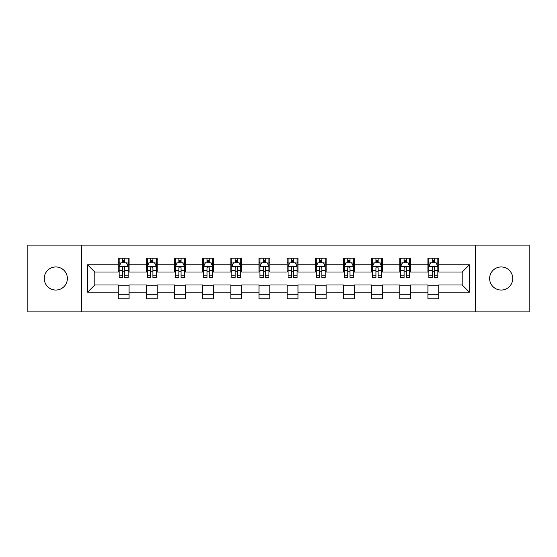 <?xml version="1.0" encoding="UTF-8"?>
<svg xmlns="http://www.w3.org/2000/svg" width="557" height="557" viewBox="0 0 557 557"><rect width="100%" height="100%" fill="white"/><g stroke="black" fill="none" stroke-linecap="round" stroke-linejoin="round"><path stroke-width="0.84" d="M501.182 266.949A11.551 11.551 0 0 0 489.631 278.5A11.551 11.551 0 0 0 501.182 290.051A11.551 11.551 0 0 0 512.725 278.5A11.551 11.551 0 0 0 501.182 266.949M55.818 266.949A11.551 11.551 0 0 0 44.275 278.5A11.551 11.551 0 0 0 55.818 290.051A11.551 11.551 0 0 0 67.369 278.5A11.551 11.551 0 0 0 55.818 266.949M475.372 311.885L529.15 311.885L529.15 245.115L475.372 245.115L475.372 311.885L81.628 311.885L81.628 245.115L27.85 245.115L27.85 311.885L81.628 311.885M475.372 245.115L81.628 245.115M438.742 264.784L438.742 258.197L427.915 258.197L427.915 264.784L410.593 264.784L410.593 258.197L399.766 258.197L399.766 264.784L382.443 264.784L382.443 258.197L371.616 258.197L371.616 264.784L354.294 264.784L354.294 258.197L343.46 258.197L343.46 264.784L326.137 264.784L326.137 258.197L315.311 258.197L315.311 264.784L297.988 264.784L297.988 258.197L287.161 258.197L287.161 264.784L269.839 264.784L269.839 258.197L259.012 258.197L259.012 264.784L241.689 264.784L241.689 258.197L230.863 258.197L230.863 264.784L213.54 264.784L213.54 258.197L202.706 258.197L202.706 264.784L185.384 264.784L185.384 258.197L174.557 258.197L174.557 264.784L157.234 264.784L157.234 258.197L146.407 258.197L146.407 264.784L129.085 264.784L129.085 258.197L118.258 258.197L118.258 264.784L87.581 264.784L87.581 292.216L94.801 284.996L118.258 284.996L118.258 298.803L129.085 298.803L129.085 284.996L146.407 284.996L146.407 298.803L157.234 298.803L157.234 284.996L174.557 284.996L174.557 298.803L185.384 298.803L185.384 284.996L202.706 284.996L202.706 298.803L213.54 298.803L213.54 284.996L230.863 284.996L230.863 298.803L241.689 298.803L241.689 284.996L259.012 284.996L259.012 298.803L269.839 298.803L269.839 284.996L287.161 284.996L287.161 298.803L297.988 298.803L297.988 284.996L315.311 284.996L315.311 298.803L326.137 298.803L326.137 284.996L343.46 284.996L343.46 298.803L354.294 298.803L354.294 284.996L371.616 284.996L371.616 298.803L382.443 298.803L382.443 284.996L399.766 284.996L399.766 298.803L410.593 298.803L410.593 284.996L427.915 284.996L427.915 298.803L438.742 298.803L438.742 284.996L462.199 284.996L462.199 272.004L438.742 272.004L438.742 264.784L469.419 264.784L469.419 292.216L438.742 292.216M427.915 292.216L410.593 292.216M399.766 292.216L382.443 292.216M371.616 292.216L354.294 292.216M343.46 292.216L326.137 292.216M315.311 292.216L297.988 292.216M287.161 292.216L269.839 292.216M259.012 292.216L241.689 292.216M230.863 292.216L213.54 292.216M202.706 292.216L185.384 292.216M174.557 292.216L157.234 292.216M146.407 292.216L129.085 292.216M118.258 292.216L87.581 292.216M427.915 264.784L427.915 272.004L410.593 272.004L410.593 264.784M399.766 264.784L399.766 272.004L382.443 272.004L382.443 264.784M371.616 264.784L371.616 272.004L354.294 272.004L354.294 264.784M343.46 264.784L343.46 272.004L326.137 272.004L326.137 264.784M315.311 264.784L315.311 272.004L297.988 272.004L297.988 264.784M287.161 264.784L287.161 272.004L269.839 272.004L269.839 264.784M259.012 264.784L259.012 272.004L241.689 272.004L241.689 264.784M230.863 264.784L230.863 272.004L213.54 272.004L213.54 264.784M202.706 264.784L202.706 272.004L185.384 272.004L185.384 264.784M174.557 264.784L174.557 272.004L157.234 272.004L157.234 264.784M146.407 264.784L146.407 272.004L129.085 272.004L129.085 264.784M118.258 264.784L118.258 272.004L94.801 272.004L87.581 264.784M94.801 272.004L94.801 284.996M469.419 292.216L462.199 284.996M462.199 272.004L469.419 264.784M118.258 262.709L119.156 262.709M122.589 262.709L124.754 262.709M128.18 262.709L129.085 262.709M118.258 271.823L119.156 271.823M122.589 271.823L124.754 271.823M128.18 271.823L129.085 271.823M118.258 285.177L129.085 285.177M118.258 294.291L129.085 294.291M146.407 285.177L157.234 285.177M146.407 294.291L157.234 294.291M146.407 262.709L147.313 262.709M150.738 262.709L152.903 262.709M156.336 262.709L157.234 262.709M146.407 271.823L147.313 271.823M150.738 271.823L152.903 271.823M156.336 271.823L157.234 271.823M174.557 285.177L185.384 285.177M174.557 294.291L185.384 294.291M174.557 262.709L175.462 262.709M178.888 262.709L181.053 262.709M184.485 262.709L185.384 262.709M174.557 271.823L175.462 271.823M178.888 271.823L181.053 271.823M184.485 271.823L185.384 271.823M202.706 285.177L213.54 285.177M202.706 294.291L213.54 294.291M202.706 262.709L203.611 262.709M207.044 262.709L209.209 262.709M212.635 262.709L213.54 262.709M202.706 271.823L203.611 271.823M207.044 271.823L209.209 271.823M212.635 271.823L213.54 271.823M230.863 285.177L241.689 285.177M230.863 294.291L241.689 294.291M230.863 262.709L231.761 262.709M235.193 262.709L237.359 262.709M240.784 262.709L241.689 262.709M230.863 271.823L231.761 271.823M235.193 271.823L237.359 271.823M240.784 271.823L241.689 271.823M259.012 285.177L269.839 285.177M259.012 294.291L269.839 294.291M259.012 262.709L259.91 262.709M263.343 262.709L265.508 262.709M268.934 262.709L269.839 262.709M259.012 271.823L259.91 271.823M263.343 271.823L265.508 271.823M268.934 271.823L269.839 271.823M287.161 285.177L297.988 285.177M287.161 294.291L297.988 294.291M287.161 262.709L288.066 262.709M291.492 262.709L293.657 262.709M297.09 262.709L297.988 262.709M287.161 271.823L288.066 271.823M291.492 271.823L293.657 271.823M297.09 271.823L297.988 271.823M315.311 285.177L326.137 285.177M315.311 294.291L326.137 294.291M315.311 262.709L316.216 262.709M319.641 262.709L321.807 262.709M325.239 262.709L326.137 262.709M315.311 271.823L316.216 271.823M319.641 271.823L321.807 271.823M325.239 271.823L326.137 271.823M343.46 285.177L354.294 285.177M343.46 294.291L354.294 294.291M343.46 262.709L344.365 262.709M347.791 262.709L349.956 262.709M353.389 262.709L354.294 262.709M343.46 271.823L344.365 271.823M347.791 271.823L349.956 271.823M353.389 271.823L354.294 271.823M371.616 285.177L382.443 285.177M371.616 294.291L382.443 294.291M371.616 262.709L372.515 262.709M375.947 262.709L378.112 262.709M381.538 262.709L382.443 262.709M371.616 271.823L372.515 271.823M375.947 271.823L378.112 271.823M381.538 271.823L382.443 271.823M399.766 285.177L410.593 285.177M399.766 294.291L410.593 294.291M399.766 262.709L400.664 262.709M404.097 262.709L406.262 262.709M409.687 262.709L410.593 262.709M399.766 271.823L400.664 271.823M404.097 271.823L406.262 271.823M409.687 271.823L410.593 271.823M427.915 285.177L438.742 285.177M427.915 294.291L438.742 294.291M427.915 262.709L428.82 262.709M432.246 262.709L434.411 262.709M437.844 262.709L438.742 262.709M427.915 271.823L428.82 271.823M432.246 271.823L434.411 271.823M437.844 271.823L438.742 271.823M124.754 260.544L122.589 260.544M128.18 275.158L124.754 275.158L124.754 277.414L128.18 277.414L128.18 266.406L126.376 262.8L120.966 262.8L119.156 266.406L119.156 277.414L122.589 277.414L122.589 275.158L119.156 275.158M119.156 266.406L119.156 258.197M128.18 266.406L128.18 258.197M122.589 262.8L122.589 258.197M124.754 258.197L124.754 262.8M124.754 275.158L124.754 267.764C124.03 266.371 123.313 266.371 122.589 267.764L122.589 275.158M152.903 260.544L150.738 260.544M156.336 275.158L152.903 275.158L152.903 277.414L156.336 277.414L156.336 266.406L154.526 262.8L149.116 262.8L147.313 266.406L147.313 277.414L150.738 277.414L150.738 275.158L147.313 275.158M147.313 266.406L147.313 258.197M156.336 266.406L156.336 258.197M150.738 262.8L150.738 258.197M152.903 258.197L152.903 262.8M152.903 275.158L152.903 267.764C152.186 266.371 151.462 266.371 150.738 267.764L150.738 275.158M181.053 260.544L178.888 260.544M184.485 275.158L181.053 275.158L181.053 277.414L184.485 277.414L184.485 266.406L182.682 262.8L177.265 262.8L175.462 266.406L175.462 277.414L178.888 277.414L178.888 275.158L175.462 275.158M175.462 266.406L175.462 258.197M184.485 266.406L184.485 258.197M178.888 262.8L178.888 258.197M181.053 258.197L181.053 262.8M181.053 275.158L181.053 267.764C180.336 266.371 179.612 266.371 178.888 267.764L178.888 275.158M209.209 260.544L207.044 260.544M212.635 275.158L209.209 275.158L209.209 277.414L212.635 277.414L212.635 266.406L210.831 262.8L205.415 262.8L203.611 266.406L203.611 277.414L207.044 277.414L207.044 275.158L203.611 275.158M203.611 266.406L203.611 258.197M212.635 266.406L212.635 258.197M207.044 262.8L207.044 258.197M209.209 258.197L209.209 262.8M209.209 275.158L209.209 267.764C208.485 266.371 207.761 266.371 207.044 267.764L207.044 275.158M237.359 260.544L235.193 260.544M240.784 275.158L237.359 275.158L237.359 277.414L240.784 277.414L240.784 266.406L238.981 262.8L233.564 262.8L231.761 266.406L231.761 277.414L235.193 277.414L235.193 275.158L231.761 275.158M231.761 266.406L231.761 258.197M240.784 266.406L240.784 258.197M235.193 262.8L235.193 258.197M237.359 258.197L237.359 262.8M237.359 275.158L237.359 267.764C236.634 266.371 235.917 266.371 235.193 267.764L235.193 275.158M265.508 260.544L263.343 260.544M268.934 275.158L265.508 275.158L265.508 277.414L268.934 277.414L268.934 266.406L267.13 262.8L261.72 262.8L259.91 266.406L259.91 277.414L263.343 277.414L263.343 275.158L259.91 275.158M259.91 266.406L259.91 258.197M268.934 266.406L268.934 258.197M263.343 262.8L263.343 258.197M265.508 258.197L265.508 262.8M265.508 275.158L265.508 267.764C264.784 266.371 264.067 266.371 263.343 267.764L263.343 275.158M293.657 260.544L291.492 260.544M297.09 275.158L293.657 275.158L293.657 277.414L297.09 277.414L297.09 266.406L295.28 262.8L289.87 262.8L288.066 266.406L288.066 277.414L291.492 277.414L291.492 275.158L288.066 275.158M288.066 266.406L288.066 258.197M297.09 266.406L297.09 258.197M291.492 262.8L291.492 258.197M293.657 258.197L293.657 262.8M293.657 275.158L293.657 267.764C292.94 266.371 292.216 266.371 291.492 267.764L291.492 275.158M321.807 260.544L319.641 260.544M325.239 275.158L321.807 275.158L321.807 277.414L325.239 277.414L325.239 266.406L323.436 262.8L318.019 262.8L316.216 266.406L316.216 277.414L319.641 277.414L319.641 275.158L316.216 275.158M316.216 266.406L316.216 258.197M325.239 266.406L325.239 258.197M319.641 262.8L319.641 258.197M321.807 258.197L321.807 262.8M321.807 275.158L321.807 267.764C321.09 266.371 320.366 266.371 319.641 267.764L319.641 275.158M349.956 260.544L347.791 260.544M353.389 275.158L349.956 275.158L349.956 277.414L353.389 277.414L353.389 266.406L351.585 262.8L346.169 262.8L344.365 266.406L344.365 277.414L347.791 277.414L347.791 275.158L344.365 275.158M344.365 266.406L344.365 258.197M353.389 266.406L353.389 258.197M347.791 262.8L347.791 258.197M349.956 258.197L349.956 262.8M349.956 275.158L349.956 267.764C349.239 266.371 348.515 266.371 347.791 267.764L347.791 275.158M378.112 260.544L375.947 260.544M381.538 275.158L378.112 275.158L378.112 277.414L381.538 277.414L381.538 266.406L379.735 262.8L374.318 262.8L372.515 266.406L372.515 277.414L375.947 277.414L375.947 275.158L372.515 275.158M372.515 266.406L372.515 258.197M381.538 266.406L381.538 258.197M375.947 262.8L375.947 258.197M378.112 258.197L378.112 262.8M378.112 275.158L378.112 267.764C377.388 266.371 376.664 266.371 375.947 267.764L375.947 275.158M406.262 260.544L404.097 260.544M409.687 275.158L406.262 275.158L406.262 277.414L409.687 277.414L409.687 266.406L407.884 262.8L402.474 262.8L400.664 266.406L400.664 277.414L404.097 277.414L404.097 275.158L400.664 275.158M400.664 266.406L400.664 258.197M409.687 266.406L409.687 258.197M404.097 262.8L404.097 258.197M406.262 258.197L406.262 262.8M406.262 275.158L406.262 267.764C405.538 266.371 404.821 266.371 404.097 267.764L404.097 275.158M434.411 260.544L432.246 260.544M437.844 275.158L434.411 275.158L434.411 277.414L437.844 277.414L437.844 266.406L436.034 262.8L430.624 262.8L428.82 266.406L428.82 277.414L432.246 277.414L432.246 275.158L428.82 275.158M428.82 266.406L428.82 258.197M437.844 266.406L437.844 258.197M432.246 262.8L432.246 258.197M434.411 258.197L434.411 262.8M434.411 275.158L434.411 267.764C433.694 266.371 432.97 266.371 432.246 267.764L432.246 275.158M128.138 266.323L119.205 266.323M119.156 263.015L120.855 263.015M126.488 263.015L128.18 263.015M122.589 270.319L119.156 270.319M128.18 270.319L124.754 270.319M124.754 261.693L122.589 261.693M156.287 266.323L147.354 266.323M147.313 263.015L149.004 263.015M154.637 263.015L156.336 263.015M150.738 270.319L147.313 270.319M156.336 270.319L152.903 270.319M152.903 261.693L150.738 261.693M184.437 266.323L175.504 266.323M175.462 263.015L177.154 263.015M182.787 263.015L184.485 263.015M178.888 270.319L175.462 270.319M184.485 270.319L181.053 270.319M181.053 261.693L178.888 261.693M212.586 266.323L203.66 266.323M203.611 263.015L205.31 263.015M210.936 263.015L212.635 263.015M207.044 270.319L203.611 270.319M212.635 270.319L209.209 270.319M209.209 261.693L207.044 261.693M240.742 266.323L231.809 266.323M231.761 263.015L233.46 263.015M239.092 263.015L240.784 263.015M235.193 270.319L231.761 270.319M240.784 270.319L237.359 270.319M237.359 261.693L235.193 261.693M268.892 266.323L259.959 266.323M259.91 263.015L261.609 263.015M267.242 263.015L268.934 263.015M263.343 270.319L259.91 270.319M268.934 270.319L265.508 270.319M265.508 261.693L263.343 261.693M297.041 266.323L288.108 266.323M288.066 263.015L289.758 263.015M295.391 263.015L297.09 263.015M291.492 270.319L288.066 270.319M297.09 270.319L293.657 270.319M293.657 261.693L291.492 261.693M325.191 266.323L316.258 266.323M316.216 263.015L317.908 263.015M323.54 263.015L325.239 263.015M319.641 270.319L316.216 270.319M325.239 270.319L321.807 270.319M321.807 261.693L319.641 261.693M353.34 266.323L344.414 266.323M344.365 263.015L346.064 263.015M351.69 263.015L353.389 263.015M347.791 270.319L344.365 270.319M353.389 270.319L349.956 270.319M349.956 261.693L347.791 261.693M381.496 266.323L372.563 266.323M372.515 263.015L374.213 263.015M379.846 263.015L381.538 263.015M375.947 270.319L372.515 270.319M381.538 270.319L378.112 270.319M378.112 261.693L375.947 261.693M409.646 266.323L400.713 266.323M400.664 263.015L402.363 263.015M407.996 263.015L409.687 263.015M404.097 270.319L400.664 270.319M409.687 270.319L406.262 270.319M406.262 261.693L404.097 261.693M437.795 266.323L428.862 266.323M428.82 263.015L430.512 263.015M436.145 263.015L437.844 263.015M432.246 270.319L428.82 270.319M437.844 270.319L434.411 270.319M434.411 261.693L432.246 261.693"/></g></svg>
